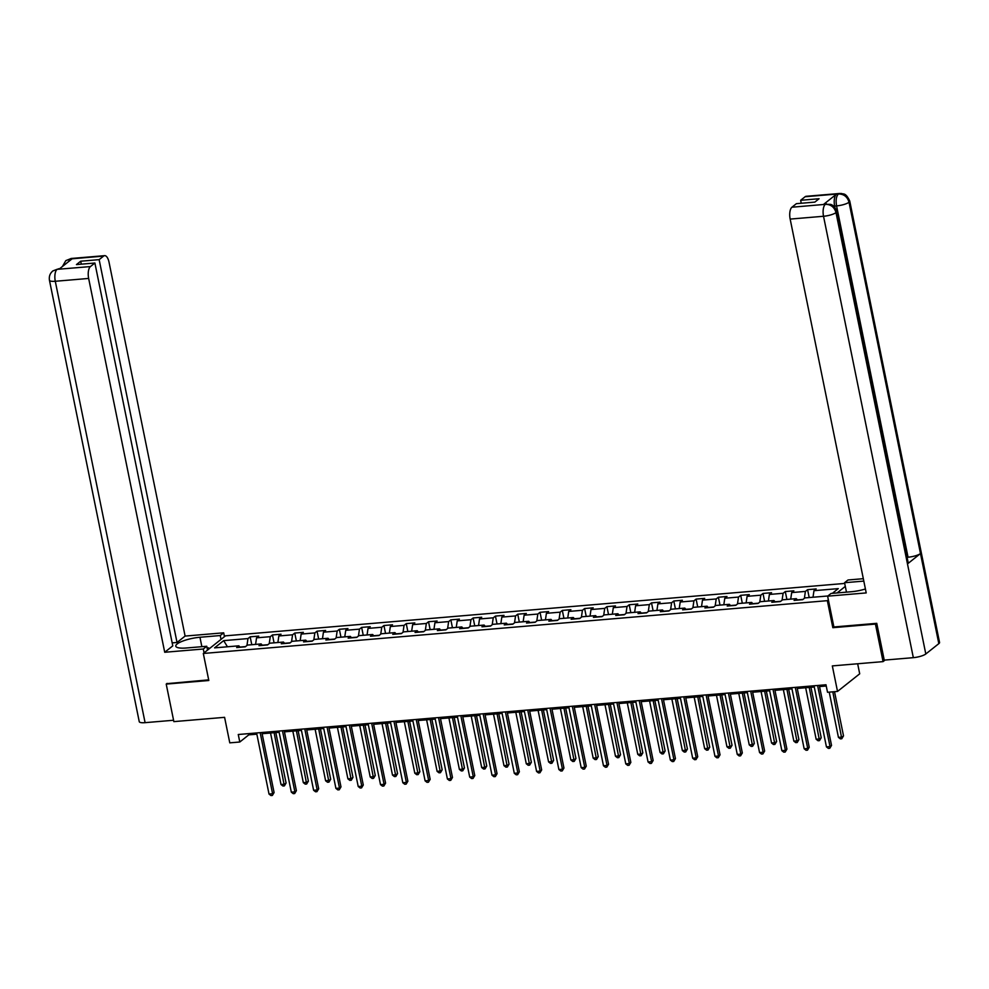 <?xml version="1.0" encoding="UTF-8"?>
<svg xmlns="http://www.w3.org/2000/svg" width="989" height="989" viewBox="0 0 989 989"><rect width="100%" height="100%" fill="white"/><g stroke="black" fill="none" stroke-linecap="round" stroke-linejoin="round"><path stroke-width="1.48" d="M844.705 583.436L225.492 635.828L203.314 653.469L827.348 600.669L828.362 599.853M857.661 663.767L859.701 673.806L837.522 691.435L827.521 692.275L825.988 684.771L238.262 734.506L239.795 742.01L248.783 734.864L256.843 734.172M167.116 683.374L166.214 684.091L173.854 721.624L224.59 717.334L229.782 742.85L239.795 742.01M885.044 660.046L883.066 661.616L832.33 665.906L837.522 691.435M833.863 626.878L832.837 627.694L875.438 624.084L876.328 623.367M875.438 624.084L883.066 661.616M845.311 586.39L837.065 592.943M240.142 647.263L238.856 645.817L236.668 647.56L245.247 646.831L247.435 645.088L261.158 643.926L258.97 645.669L267.549 644.939L269.737 643.209L283.46 642.046L281.272 643.777L289.839 643.06L292.027 641.317L305.749 640.155L303.561 641.898L312.141 641.169L314.329 639.426L328.051 638.264L325.863 640.007L334.443 639.277L336.631 637.546L350.341 636.384L348.153 638.128L356.732 637.398L358.92 635.655L372.643 634.493L370.455 636.236L379.034 635.507L381.222 633.776L394.945 632.614L392.757 634.345L401.324 633.628L403.512 631.884L417.234 630.722L415.046 632.466L423.626 631.736L425.814 629.993L439.536 628.831L437.348 630.574L445.928 629.845L448.116 628.114L461.826 626.952L459.638 628.695L468.217 627.966L470.405 626.222L484.128 625.06L481.94 626.803L490.519 626.074L492.707 624.343L506.43 623.181L504.242 624.912L512.809 624.195L514.997 622.452L528.719 621.29L526.531 623.033L535.111 622.304L537.299 620.56L551.021 619.398L548.833 621.141L557.413 620.412L559.601 618.681L573.311 617.519L571.123 619.262L579.702 618.533L581.891 616.79L595.613 615.628L593.425 617.371L602.004 616.642L604.192 614.911L617.915 613.749L615.727 615.479L624.294 614.762L626.482 613.019L640.204 611.857L638.016 613.6L646.596 612.871L648.784 611.128L662.506 609.966L660.318 611.709L668.898 610.979L671.086 609.249L684.808 608.087L682.608 609.83L691.187 609.1L693.376 607.357L707.098 606.195L704.91 607.938L713.489 607.209L715.677 605.478L729.4 604.316L727.212 606.047L735.779 605.33L737.967 603.587L751.689 602.425L749.501 604.168L758.081 603.438L760.269 601.695L773.991 600.533L771.803 602.276L780.383 601.547L782.571 599.816L796.293 598.654L794.093 600.397L802.672 599.668L804.861 597.925L827.88 595.984M238.856 645.817L214.564 647.869L223.675 640.625L247.979 638.573L250.168 636.829L251.775 644.729M832.342 593.338L838.276 588.628L813.972 590.68L816.16 588.937L807.593 589.667L805.405 591.41L791.682 592.572L793.87 590.829L785.291 591.558L783.103 593.289L769.38 594.451L771.568 592.72L763.001 593.437L760.813 595.18L747.091 596.342L749.279 594.599L740.699 595.329L738.511 597.072L724.789 598.234L726.977 596.491L718.397 597.22L716.209 598.951L702.487 600.113L704.675 598.382L696.108 599.099L693.919 600.842L680.197 602.004L682.385 600.261L673.806 600.991L671.618 602.734L657.895 603.883L660.083 602.153L651.516 602.87L649.316 604.613L635.606 605.775L637.794 604.032L629.214 604.761L627.026 606.504L613.304 607.666L615.492 605.923L606.912 606.653L604.724 608.383L591.002 609.545L593.19 607.815L584.623 608.532L582.434 610.275L568.712 611.437L570.9 609.694L562.321 610.423L560.133 612.166L546.41 613.316L548.598 611.585L540.031 612.302L537.831 614.045L524.121 615.207L526.309 613.464L517.729 614.194L515.541 615.937L501.819 617.099L504.007 615.356L495.427 616.085L493.239 617.816L479.517 618.978L481.705 617.247L473.138 617.964L470.949 619.707L457.227 620.869L459.415 619.126L450.836 619.856L448.647 621.599L434.925 622.749L437.113 621.018L428.534 621.735L426.346 623.478L412.636 624.64L414.824 622.897L406.244 623.626L404.056 625.369L390.334 626.532L392.522 624.788L383.942 625.518L381.754 627.249L368.032 628.411L370.22 626.68L361.653 627.397L359.464 629.14L345.742 630.302L347.93 628.559L339.351 629.288L337.162 631.031L323.44 632.181L325.628 630.45L317.049 631.167L314.861 632.911L301.151 634.073L303.339 632.33L294.759 633.059L292.571 634.802L278.849 635.964L281.037 634.221L272.457 634.95L270.269 636.681L256.547 637.843L258.735 636.112L250.168 636.829M267.846 644.704L262.258 645.174M262.431 645.372L261.158 643.926M256.547 637.843L255.582 644.395M270.269 636.681L269.243 643.592M290.148 642.813L284.56 643.283M284.733 643.493L283.46 642.046M278.849 635.964L277.872 642.516M292.571 634.802L291.545 641.7M312.437 640.934L306.85 641.404M307.035 641.601L305.749 640.155M301.151 634.073L300.174 640.625M314.861 632.911L313.834 639.821M334.739 639.042L329.152 639.512M329.325 639.71L328.051 638.264M323.44 632.181L322.463 638.746M337.162 631.031L336.136 637.93M357.041 637.151L351.454 637.633M351.627 637.831L350.341 636.384M345.742 630.302L344.765 636.854M359.464 629.14L358.438 636.051M379.331 635.272L373.743 635.742M373.916 635.939L372.643 634.493M368.032 628.411L367.067 634.963M381.754 627.249L380.728 634.159M401.633 633.38L396.045 633.85M396.218 634.06L394.945 632.614M390.334 626.532L389.357 633.084M404.056 625.369L403.03 632.268M423.922 631.501L418.335 631.971M418.52 632.169L417.234 630.722M412.636 624.64L411.659 631.192M426.346 623.478L425.319 630.389M446.224 629.61L440.637 630.08M440.81 630.277L439.536 628.831M434.925 622.749L433.948 629.313M448.647 621.599L447.621 628.497M468.526 627.718L462.939 628.2M463.112 628.398L461.826 626.952M457.227 620.869L456.25 627.422M470.949 619.707L469.923 626.618M490.816 625.839L485.228 626.309M485.401 626.507L484.128 625.06M479.517 618.978L478.552 625.53M493.239 617.816L492.213 624.727M513.118 623.948L507.53 624.418M507.703 624.628L506.43 623.181M501.819 617.099L500.842 623.651M515.541 615.937L514.515 622.835M535.408 622.069L529.82 622.538M530.005 622.736L528.719 621.29M524.121 615.207L523.144 621.76M537.831 614.045L536.804 620.956M557.709 620.177L552.122 620.647M552.295 620.845L551.021 619.398M546.41 613.316L545.433 619.88M560.133 612.166L559.106 619.065M580.011 618.286L574.424 618.768M574.597 618.966L573.311 617.519M568.712 611.437L567.735 617.989M582.434 610.275L581.408 617.185M602.301 616.407L596.713 616.876M596.886 617.074L595.613 615.628M591.002 609.545L590.037 616.098M604.724 608.383L603.698 615.294M624.603 614.515L619.015 614.985M619.188 615.195L617.915 613.749M613.304 607.666L612.327 614.218M627.026 606.504L626 613.403M646.893 612.636L641.305 613.106M641.49 613.304L640.204 611.857M635.606 605.775L634.629 612.327M649.316 604.613L648.289 611.523M669.194 610.745L663.607 611.214M663.78 611.412L662.506 609.966M657.895 603.883L656.919 610.448M671.618 602.734L670.591 609.632M691.496 608.853L685.909 609.335M686.082 609.533L684.808 608.087M680.197 602.004L679.22 608.556M693.919 600.842L692.893 607.753M713.786 606.974L708.198 607.444M708.371 607.642L707.098 606.195M702.487 600.113L701.522 606.665M716.209 598.951L715.183 605.861M736.088 605.083L730.5 605.552M730.673 605.763L729.4 604.316M724.789 598.234L723.812 604.786M738.511 597.072L737.485 603.97M758.378 603.203L752.79 603.673M752.975 603.871L751.689 602.425M747.091 596.342L746.114 602.894M760.813 595.18L759.775 602.091M780.68 601.312L775.092 601.782M775.265 601.98L773.991 600.533M769.38 594.451L768.404 601.015M783.103 593.289L782.076 600.199M802.981 599.421L797.394 599.903M797.567 600.1L796.293 598.654M791.682 592.572L790.706 599.124M805.405 591.41L804.378 598.32M813.972 590.68L813.007 597.232M832.837 627.694L827.348 600.669M166.214 684.091L208.815 680.494L203.314 653.469M262.122 733.727L279.133 732.293M284.424 731.848L301.435 730.401M306.726 729.956L323.737 728.522M329.016 728.077L346.026 726.631M351.318 726.186L368.328 724.739M373.607 724.294L390.618 722.86M395.909 722.415L412.92 720.969M418.211 720.524L435.222 719.09M440.501 718.644L457.511 717.198M462.803 716.753L479.813 715.307M485.092 714.862L502.103 713.428M507.394 712.982L524.405 711.536M529.696 711.091L546.707 709.657M551.986 709.2L568.996 707.765M574.288 707.32L591.298 705.874M596.577 705.429L613.588 703.995M618.879 703.55L635.89 702.103M641.181 701.658L658.192 700.224M663.471 699.767L680.481 698.333M685.773 697.888L702.783 696.441M708.062 695.996L725.073 694.562M730.364 694.117L747.375 692.671M752.666 692.226L769.677 690.792M774.956 690.334L791.966 688.9M797.258 688.455L814.268 687.009M819.547 686.564L826.235 686.007M245.556 646.583L239.968 647.066M223.675 640.625L227.445 646.781M247.979 638.573L246.953 645.483M248.536 733.628L248.783 734.864M807.593 589.667L809.2 597.554M785.291 591.558L786.898 599.445M763.001 593.437L764.596 601.337M740.699 595.329L742.306 603.216M718.397 597.22L720.004 605.107M696.108 599.099L697.715 606.986M673.806 600.991L675.413 608.878M651.516 602.87L653.111 610.769M629.214 604.761L630.821 612.648M606.912 606.653L608.519 614.54M584.623 608.532L586.23 616.419M562.321 610.423L563.928 618.31M540.031 612.302L541.626 620.202M517.729 614.194L519.336 622.081M495.427 616.085L497.034 623.972M473.138 617.964L474.745 625.864M450.836 619.856L452.443 627.743M428.534 621.735L430.141 629.634M406.244 623.626L407.851 631.514M383.942 625.518L385.549 633.405M361.653 627.397L363.26 635.297M339.351 629.288L340.958 637.176M317.049 631.167L318.656 639.067M294.759 633.059L296.366 640.946M272.457 634.95L274.064 642.838M817.594 685.488L830.018 746.584L826.445 746.893L814.021 685.785M819.3 685.34L831.526 745.397L830.018 746.584L829.796 748.265L828.362 748.389L826.445 746.893M831.526 745.397L829.796 748.265M829.239 692.139L838.437 737.361L842.01 737.052L843.518 735.865L834.518 691.682M843.518 735.865L841.787 738.746L832.812 691.83M841.787 738.746L840.353 738.857L838.437 737.361M207.109 648.005L208.63 647.869L209.149 648.821M836.706 211.423A9.717 2.374 168.5 0 1 836.002 212.598C834.395 207.158 830.921 204.402 825.58 204.327L830.562 204.364C830.673 204.488 834.456 204.871 836.706 211.423L908.186 562.729A9.717 2.374 168.5 0 1 907.482 563.903L925.803 653.976A9.717 2.374 168.5 0 1 913.329 657.66L884.24 660.12L876.761 623.33L833.888 626.964L827.62 596.182L831.069 593.449L851.368 591.731A17.777 4.339 -11.5 0 0 865.412 588.987M827.62 596.182L866.216 592.918L790.162 219.088A9.482 3.968 -94.8 0 1 791.917 207.22L796.392 203.672L814.825 202.115L819.077 198.727L800.645 200.297L805.108 196.737A9.482 3.968 -94.8 0 1 806.146 196.304L839.525 193.485A9.482 3.968 85.2 0 0 838.487 193.918L805.108 196.737M846.473 592.139L844.557 582.719L848.006 579.987L863.31 578.689M844.557 582.719L863.805 581.099M839.525 193.485L841.713 193.535C843.172 194.512 845.583 192.076 849.749 201.064L939.55 642.442A9.717 2.374 168.5 0 1 938.821 643.641L920.487 553.556A9.717 2.374 168.5 0 1 908.05 557.215L836.57 205.897L834.642 206.071A9.482 3.968 -94.8 0 1 836.41 194.203L823.516 204.451A9.482 3.968 -94.8 0 1 824.554 204.006L826.483 203.845M925.803 653.976L938.821 643.641M913.329 657.66L823.528 216.27A9.717 2.374 168.5 0 0 836.002 212.598L907.482 563.903L920.487 553.556L849.019 202.251C847.425 196.823 843.951 194.054 838.61 193.968L838.487 193.918M800.645 200.297L801.251 203.264M834.939 207.542L834.642 206.071M907.074 557.289L908.05 557.215M201.867 646.682L199.951 637.262A17.777 4.339 -11.5 0 0 175.782 646.163A17.777 4.339 -11.5 0 0 186.451 647.98L206.75 646.274L203.301 649.007L164.718 652.27L88.651 278.441L55.285 281.272L145.086 722.662L173.57 720.252M199.951 637.262L220.238 635.544L223.687 632.812L185.104 636.075L177.031 642.479L99.147 259.65L103.61 256.089L69.972 258.982L72.024 258.871L59.13 269.119L56.929 269.354L90.419 266.573A9.482 3.968 85.2 0 0 88.651 278.441M172.173 642.887L177.031 642.479M81.308 264.174L80.702 261.207L76.45 264.582L94.895 263.025L172.778 645.866L164.718 652.27M207.529 650.107L206.75 646.274M204.08 652.851L203.301 649.007M224.466 636.644L223.687 632.812M221.029 639.389L220.238 635.544M185.104 636.075L109.037 262.246A9.482 3.968 85.2 0 0 104.649 255.657A9.482 3.968 85.2 0 0 103.61 256.089M145.086 722.662A9.717 2.374 168.5 0 1 139.251 721.661L49.45 280.27A9.717 2.374 168.5 0 0 55.285 281.272A9.482 3.968 -94.8 0 1 57.053 269.404M94.895 263.025L90.419 266.573M80.702 261.207L99.147 259.65M166.745 683.671L208.679 679.863M68.55 261.628L70.083 259.031M62.418 266.498L65.781 260.676L69.947 258.982M49.45 280.27C48.869 276.475 49.994 273.372 52.8 270.986L56.929 269.354M795.292 687.367L807.729 748.475L804.156 748.772L791.719 687.676M797.01 687.231L809.225 747.276L807.729 748.475L807.494 750.156L806.072 750.28L804.156 748.772M809.225 747.276L807.494 750.156M773.002 689.259L785.427 750.354L781.854 750.663L769.417 689.556M774.708 689.11L786.923 749.168L785.427 750.354L785.204 752.048L783.77 752.159L781.854 750.663M786.923 749.168L785.204 752.048M805.664 687.738L816.148 739.24L819.72 738.944L821.216 737.745L810.955 687.293M821.216 737.745L819.485 740.625L809.237 687.442M819.485 740.625L818.064 740.749L816.148 739.24M783.362 689.63L793.846 741.132L797.418 740.823L798.914 739.636L788.653 689.185M798.914 739.636L797.196 742.516L786.935 689.321M797.196 742.516L795.762 742.64L793.846 741.132M750.7 691.15L763.125 752.246L759.552 752.542L747.128 691.447M752.406 691.002L764.633 751.059L763.125 752.246L762.902 753.927L761.481 754.051L759.552 752.542M764.633 751.059L762.902 753.927M728.399 693.029L740.835 754.137L737.262 754.434L724.826 693.338M730.117 692.881L742.331 752.938L740.835 754.137L740.613 755.819L739.179 755.942L737.262 754.434M742.331 752.938L740.613 755.819M706.109 694.921L718.533 756.016L714.96 756.325L702.536 695.218M707.815 694.773L720.041 754.83L718.533 756.016L718.311 757.698L716.877 757.821L714.96 756.325M720.041 754.83L718.311 757.698M761.073 691.521L771.544 743.011L775.116 742.714L776.625 741.527L766.351 691.064M776.625 741.527L774.894 744.396L764.645 691.212M774.894 744.396L773.472 744.519L771.544 743.011M738.771 693.4L749.254 744.902L752.827 744.606L754.323 743.407L744.062 692.955M754.323 743.407L752.604 746.287L742.343 693.104M752.604 746.287L751.17 746.411L749.254 744.902M716.481 695.292L726.952 746.794L730.525 746.485L732.033 745.298L721.76 694.847M732.033 745.298L730.302 748.179L720.054 694.983M730.302 748.179L728.868 748.29L726.952 746.794M683.807 696.8L696.244 757.908L692.671 758.204L680.234 697.109M685.525 696.664L697.74 756.709L696.244 757.908L696.009 759.589L694.587 759.713L692.671 758.204M697.74 756.709L696.009 759.589M694.179 697.171L704.663 748.673L708.235 748.376L709.731 747.177L699.47 696.726M709.731 747.177L708 750.058L697.752 696.874M708 750.058L706.579 750.181L704.663 748.673M661.517 698.691L673.942 759.787L670.369 760.096L657.932 698.988M663.223 698.543L675.438 758.6L673.942 759.787L673.719 761.481L672.285 761.592L670.369 760.096M675.438 758.6L673.719 761.481M671.877 699.062L682.361 750.564L685.933 750.255L687.429 749.069L677.168 698.617M687.429 749.069L685.711 751.949L675.45 698.753M685.711 751.949L684.277 752.073L682.361 750.564M639.215 700.583L651.64 761.678L648.067 761.975L635.643 700.88M640.921 700.435L653.148 760.492L651.64 761.678L651.417 763.36L649.996 763.483L648.067 761.975M653.148 760.492L651.417 763.36M649.588 700.954L660.059 752.444L663.631 752.147L665.14 750.96L654.866 700.496M665.14 750.96L663.409 753.828L653.16 700.645M663.409 753.828L661.987 753.952L660.059 752.444M616.913 702.462L629.35 763.57L625.777 763.867L613.341 702.771M618.632 702.314L630.846 762.371L629.35 763.57L629.128 765.251L627.694 765.375L625.777 763.867M630.846 762.371L629.128 765.251M627.286 702.833L637.769 754.335L641.342 754.038L642.838 752.839L632.577 702.388M642.838 752.839L641.119 755.72L630.858 702.536M641.119 755.72L639.685 755.843L637.769 754.335M594.624 704.353L607.048 765.449L603.475 765.758L591.051 704.65M596.33 704.205L608.556 764.262L607.048 765.449L606.826 767.13L605.392 767.254L603.475 765.758M608.556 764.262L606.826 767.13M604.996 704.724L615.467 756.226L619.04 755.917L620.536 754.731L610.275 704.279M620.536 754.731L618.817 757.611L608.569 704.415M618.817 757.611L617.383 757.722L615.467 756.226M572.322 706.233L584.759 767.34L581.186 767.637L568.749 706.542M574.04 706.097L586.254 766.141L584.759 767.34L584.524 769.022L583.102 769.145L581.186 767.637M586.254 766.141L584.524 769.022M582.694 706.603L593.177 758.106L596.75 757.809L598.246 756.61L587.985 706.158M598.246 756.61L596.515 759.49L586.267 706.307M596.515 759.49L595.094 759.614L593.177 758.106M550.02 708.124L562.457 769.219L558.884 769.529L546.447 708.421M551.738 707.976L563.953 768.033L562.457 769.219L562.234 770.913L560.8 771.024L558.884 769.529M563.953 768.033L562.234 770.913M560.392 708.495L570.876 759.997L574.448 759.688L575.944 758.501L565.683 708.05M575.944 758.501L574.226 761.382L563.965 708.186M574.226 761.382L572.792 761.505L570.876 759.997M527.73 710.015L540.155 771.111L536.582 771.408L524.158 710.312M529.436 709.867L541.663 769.924L540.155 771.111L539.932 772.792L538.511 772.916L536.582 771.408M541.663 769.924L539.932 772.792M538.103 710.386L548.574 761.889L552.146 761.579L553.655 760.393L543.381 709.929M553.655 760.393L551.924 763.261L541.675 710.077M551.924 763.261L550.502 763.384L548.574 761.889M505.428 711.895L517.865 773.002L514.292 773.299L501.856 712.204M507.147 711.746L519.361 771.803L517.865 773.002L517.643 774.684L516.209 774.807L514.292 773.299M519.361 771.803L517.643 774.684M515.801 712.265L526.284 763.768L529.857 763.471L531.353 762.272L521.092 711.82M531.353 762.272L529.634 765.152L519.373 711.969M529.634 765.152L528.2 765.276L526.284 763.768M483.139 713.786L495.563 774.881L491.99 775.191L479.566 714.083M484.845 713.638L497.059 773.695L495.563 774.881L495.341 776.575L493.907 776.686L491.99 775.191M497.059 773.695L495.341 776.575M493.511 714.157L503.982 765.659L507.555 765.35L509.051 764.163L498.79 713.712M509.051 764.163L507.332 767.044L497.084 713.848M507.332 767.044L505.898 767.155L503.982 765.659M460.837 715.665L473.274 776.773L469.701 777.07L457.264 715.974M462.555 715.529L474.769 775.574L473.274 776.773L473.039 778.454L471.617 778.578L469.701 777.07M474.769 775.574L473.039 778.454M471.209 716.036L481.692 767.538L485.265 767.241L486.761 766.042L476.5 715.591M486.761 766.042L485.03 768.923L474.782 715.739M485.03 768.923L483.609 769.046L481.692 767.538M438.535 717.557L450.972 778.652L447.399 778.961L434.962 717.853M440.253 717.408L452.468 777.465L450.972 778.652L450.749 780.346L449.315 780.457L447.399 778.961M452.468 777.465L450.749 780.346M448.907 717.927L459.391 769.43L462.963 769.121L464.459 767.934L454.198 717.482M464.459 767.934L462.741 770.814L452.48 717.618M462.741 770.814L461.307 770.938L459.391 769.43M416.245 719.448L428.67 780.544L425.097 780.84L412.673 719.745M417.951 719.3L430.178 779.357L428.67 780.544L428.447 782.225L427.025 782.348L425.097 780.84M430.178 779.357L428.447 782.225M426.618 719.819L437.089 771.321L440.661 771.012L442.17 769.825L431.896 719.362M442.17 769.825L440.439 772.693L430.19 719.51M440.439 772.693L439.017 772.817L437.089 771.321M393.943 721.327L406.38 782.435L402.807 782.732L390.371 721.636M395.662 721.179L407.876 781.236L406.38 782.435L406.158 784.116L404.724 784.24L402.807 782.732M407.876 781.236L406.158 784.116M404.316 721.698L414.799 773.2L418.372 772.904L419.868 771.704L409.607 721.253M419.868 771.704L418.149 774.585L407.888 721.401M418.149 774.585L416.715 774.708L414.799 773.2M371.654 723.219L384.078 784.314L380.505 784.623L368.081 723.515M373.36 723.07L385.574 783.127L384.078 784.314L383.856 786.008L382.422 786.119L380.505 784.623M385.574 783.127L383.856 786.008M382.026 723.589L392.497 775.092L396.07 774.783L397.566 773.596L387.305 723.144M397.566 773.596L395.847 776.476L385.599 723.28M395.847 776.476L394.413 776.588L392.497 775.092M349.352 725.098L361.789 786.206L358.216 786.502L345.779 725.407M351.07 724.962L363.284 785.006L361.789 786.206L361.554 787.887L360.132 788.01L358.216 786.502M363.284 785.006L361.554 787.887M359.724 725.469L370.207 776.971L373.78 776.674L375.276 775.475L365.015 725.024M375.276 775.475L373.545 778.355L363.297 725.172M373.545 778.355L372.124 778.479L370.207 776.971M327.05 726.989L339.487 788.085L335.914 788.394L323.477 727.286M328.768 726.841L340.982 786.898L339.487 788.085L339.264 789.778L337.83 789.902L335.914 788.394M340.982 786.898L339.264 789.778M337.422 727.36L347.905 778.862L351.478 778.553L352.974 777.366L342.713 726.915M352.974 777.366L351.256 780.247L340.995 727.063M351.256 780.247L349.822 780.37L347.905 778.862M304.76 728.881L317.185 789.976L313.612 790.273L301.188 729.177M306.466 728.732L318.693 788.789L317.185 789.976L316.962 791.657L315.54 791.781L313.612 790.273M318.693 788.789L316.962 791.657M315.132 729.252L325.604 780.754L329.176 780.445L330.685 779.258L320.411 728.794M330.685 779.258L328.954 782.126L318.705 728.942M328.954 782.126L327.532 782.25L325.604 780.754M282.458 730.76L294.895 791.868L291.322 792.164L278.886 731.069M284.177 730.611L296.391 790.668L294.895 791.868L294.673 793.549L293.238 793.673L291.322 792.164M296.391 790.668L294.673 793.549M292.831 731.131L303.314 782.633L306.887 782.336L308.383 781.137L298.122 730.686M308.383 781.137L306.664 784.017L296.403 730.834M306.664 784.017L305.23 784.141L303.314 782.633M260.169 732.651L272.593 793.747L269.02 794.056L256.596 732.948M261.875 732.503L274.089 792.56L272.593 793.747L272.371 795.44L270.937 795.552L269.02 794.056M274.089 792.56L272.371 795.44M270.541 733.022L281.012 784.524L284.585 784.215L286.081 783.028L275.82 732.577M286.081 783.028L284.362 785.909L274.114 732.713M284.362 785.909L282.928 786.02L281.012 784.524M836.41 194.203L838.598 193.968M791.917 207.22L825.568 204.327M825.444 204.278L823.516 204.451M825.296 204.402A9.482 3.968 -94.8 0 0 823.528 216.27L790.162 219.088M849.749 201.064A9.717 2.374 168.5 0 1 849.019 202.251A9.717 2.374 168.5 0 1 836.57 205.897C835.643 200.347 836.224 196.391 838.338 194.042M65.867 260.602L71.27 258.475A9.482 3.968 85.2 0 0 70.244 258.92M52.887 270.912L57.201 269.28M104.649 255.657L71.27 258.475M58.227 268.847L59.624 268.724"/></g></svg>

